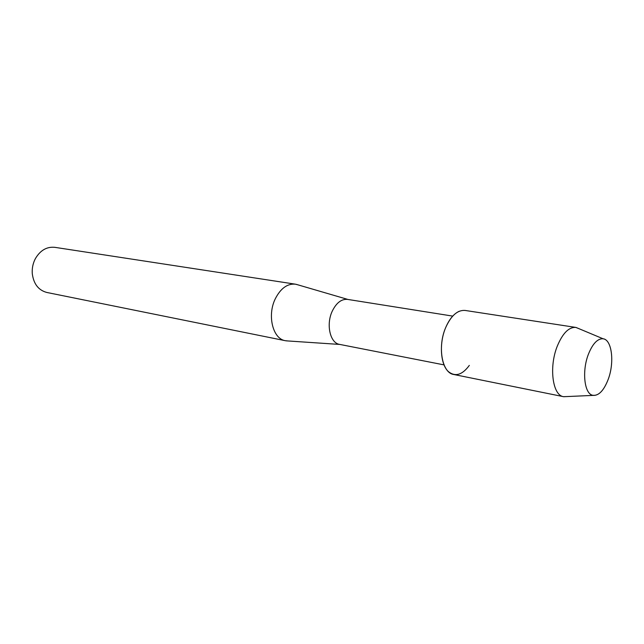 <?xml version="1.0" encoding="UTF-8"?>
<svg xmlns="http://www.w3.org/2000/svg" width="644" height="644" viewBox="0 0 644 644"><rect width="100%" height="100%" fill="white"/><g stroke="black" fill="none" stroke-linecap="round" stroke-linejoin="round"><path stroke-width="0.97" d="M608.178 379.437C614.835 362.057 611.752 338.607 602.502 338.736C597.149 338.913 592.424 344.146 588.334 354.417C581.87 371.024 584.285 393.436 592.464 395.231C598.421 396.221 603.661 390.956 608.178 379.437C614.618 362.556 611.977 339.734 603.17 338.808L602.502 338.736C597.149 338.913 592.424 344.146 588.334 354.417C581.87 371.024 584.285 393.436 592.464 395.231L593.124 395.392C598.88 395.754 603.903 390.433 608.178 379.437M459.341 311.221C453.883 313.644 449.327 319.102 445.672 327.611C438.918 343.292 440.448 364.858 448.586 371.765C455.397 377.022 462.303 374.897 469.323 365.398M452.708 316.107L347.559 299.396C341.465 298.864 336.353 302.801 332.232 311.213C325.88 324.552 330.131 343.123 339.573 344.379L444.046 364.89M297.802 284.801L295.379 284.173C287.329 283.473 280.631 288.359 275.27 298.832C266.994 315.528 272.855 338.945 285.34 340.7L287.828 340.95M295.379 284.173L54.845 247.336C46.843 246.539 40.387 250.25 35.468 258.477L34.76 259.878C32.747 264.298 31.918 268.934 32.297 273.781C33.673 284.012 38.519 290.243 46.827 292.465L285.34 340.7M579.206 328.786L575.825 327.418C568.797 326.983 562.582 333.302 557.189 346.383C548.817 367.265 552.624 395.448 563.524 396.672L567.171 396.551M575.825 327.418L465.097 310.44C457.562 309.877 451.09 315.6 445.672 327.611C437.276 346.762 442.042 373.021 453.722 374.486L563.524 396.672M347.937 299.46L296.159 284.326M339.943 344.451L286.129 340.837M603.17 338.808L576.018 327.45M593.124 395.392L563.717 396.704"/></g></svg>
